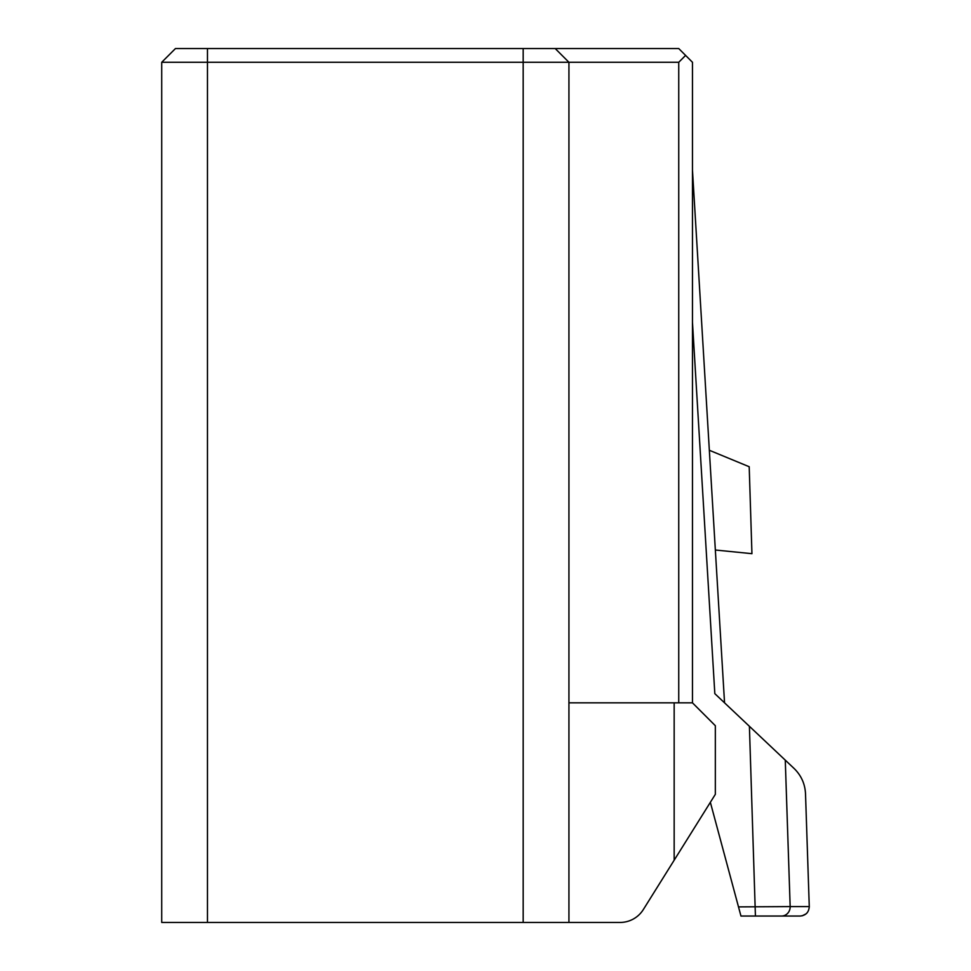 <?xml version="1.0" encoding="UTF-8"?>
<svg xmlns="http://www.w3.org/2000/svg" width="971" height="971" viewBox="0 0 971 971"><rect width="100%" height="100%" fill="white"/><g stroke="black" fill="none" stroke-linecap="round" stroke-linejoin="round"><path stroke-width="1.46" d="M643.336 909.548L674.165 860.221L674.165 702.834L692.469 702.834L715.336 725.713L715.336 794.339L643.336 909.548A27.455 27.455 0 0 1 620.056 922.45L161.72 922.45L161.72 62.278L175.448 48.55L523.175 48.55L523.175 62.278L678.741 62.278L678.741 702.834M710.359 802.313L740.958 916.041L781.485 916.041L755.426 916.041L749.406 726.296L714.826 693.658L692.469 322.348M809.28 906.89L805.517 793.841C805.032 783.876 801.209 775.404 794.06 768.437L749.406 726.296M692.469 702.834L692.469 62.278L678.741 48.55L523.175 48.55M555.206 48.55L568.933 62.278L568.933 922.45M785.272 760.147L790.163 906.598L809.28 906.598C808.843 912.339 805.796 915.483 800.128 916.041L781.485 916.041A9.152 8.678 -90 0 0 790.163 906.598L738.494 906.89M802.155 915.823L806.064 913.857M806.598 913.371L807.35 912.522M724.548 702.834L692.469 170.119M674.165 702.834L568.933 702.834M709.328 450.265L749.199 466.735L751.942 553.676L715.336 550.011M685.599 55.408L678.741 62.278M207.466 48.55L207.466 62.278L161.72 62.278M207.466 922.45L207.466 62.278L523.175 62.278L523.175 922.45"/></g></svg>
